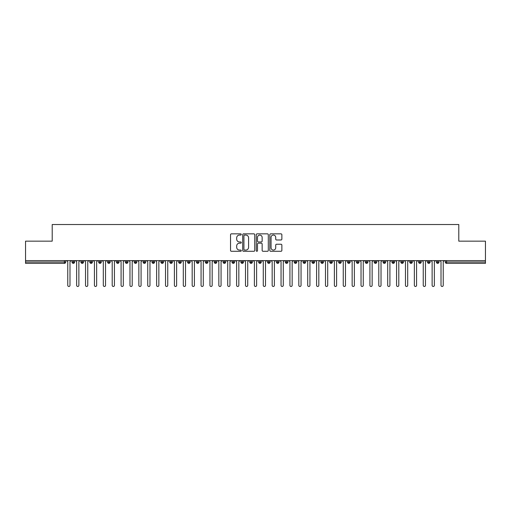 <?xml version="1.0" encoding="UTF-8"?>
<svg xmlns="http://www.w3.org/2000/svg" width="511" height="511" viewBox="0 0 511 511"><rect width="100%" height="100%" fill="white"/><g stroke="black" fill="none" stroke-linecap="round" stroke-linejoin="round"><path stroke-width="0.77" d="M241.281 234.46A0.613 0.613 0 0 0 240.668 233.846L231.4 233.846A0.875 0.875 0 0 0 230.531 234.721L230.531 250.422A0.875 0.875 0 0 0 231.4 251.291L240.668 251.291A0.613 0.613 0 0 0 241.281 250.684A0.613 0.613 0 0 0 240.668 250.071L239.474 250.071A2.791 2.791 0 0 1 236.682 247.279L236.682 245.97A2.791 2.791 0 0 1 239.474 243.179L240.668 243.179A0.613 0.613 0 0 0 241.281 242.572A0.613 0.613 0 0 0 240.668 241.959L239.474 241.959A2.791 2.791 0 0 1 236.682 239.167L236.682 237.858A2.791 2.791 0 0 1 239.474 235.066L240.668 235.066A0.613 0.613 0 0 0 241.281 234.46M280.993 239.998A0.875 0.875 0 0 0 281.868 239.122L281.868 234.721A0.875 0.875 0 0 0 280.993 233.846L270.702 233.846A0.875 0.875 0 0 0 269.827 234.721L269.827 250.422A0.875 0.875 0 0 0 270.702 251.291L280.993 251.291A0.875 0.875 0 0 0 281.868 250.422L281.868 245.101A0.875 0.875 0 0 0 280.993 244.226L276.585 244.226A0.875 0.875 0 0 0 275.716 245.101L275.716 247.739A2.331 2.331 0 0 1 273.385 250.071A2.331 2.331 0 0 1 271.047 247.739L271.047 237.398A2.331 2.331 0 0 1 273.385 235.066A2.331 2.331 0 0 1 275.716 237.398L275.716 239.122A0.875 0.875 0 0 0 276.585 239.998L280.993 239.998M25.55 260.61L485.45 260.61L485.45 241.147L458.789 241.147L458.789 224.527L52.211 224.527L52.211 241.147L25.55 241.147L25.55 262.034L64.405 262.034L64.405 260.61M254.74 234.721A0.875 0.875 0 0 0 253.865 233.846L243.568 233.846A0.875 0.875 0 0 0 242.699 234.721L242.699 250.422A0.875 0.875 0 0 0 243.568 251.291L253.865 251.291A0.875 0.875 0 0 0 254.74 250.422L254.74 234.721M257.135 233.846L267.432 233.846A0.875 0.875 0 0 1 268.301 234.721L268.301 250.422A0.875 0.875 0 0 1 267.432 251.291L263.024 251.291A0.875 0.875 0 0 1 262.149 250.422L262.149 244.054A0.875 0.875 0 0 0 261.281 243.179L258.355 243.179A0.875 0.875 0 0 0 257.487 244.054L257.487 250.684A0.613 0.613 0 0 1 256.873 251.291A0.613 0.613 0 0 1 256.26 250.684L256.26 234.721A0.875 0.875 0 0 1 257.135 233.846M65.74 262.034L64.405 262.034L64.405 263.363A1.335 1.335 0 0 0 65.74 262.034L65.74 260.61L65.74 262.034A1.335 1.335 0 0 1 64.405 263.363L25.55 263.363L25.55 262.034M485.45 260.61L485.45 263.363L446.595 263.363A1.335 1.335 0 0 1 445.26 262.034L445.26 260.61M73.341 260.61L73.341 263.363A1.335 1.335 0 0 1 72.006 262.034L72.006 260.61L72.006 262.034A1.335 1.335 0 0 0 73.341 263.363A1.335 1.335 0 0 0 74.625 262.034L74.625 260.61M82.226 260.61L82.226 263.363A1.335 1.335 0 0 1 80.891 262.034L80.891 260.61L80.891 262.034A1.335 1.335 0 0 0 82.226 263.363A1.335 1.335 0 0 0 83.517 262.034L83.517 260.61M91.111 260.61L91.111 263.363A1.335 1.335 0 0 1 89.783 262.034L89.783 260.61L89.783 262.034A1.335 1.335 0 0 0 91.111 263.363A1.335 1.335 0 0 0 92.402 262.034L92.402 260.61M100.003 260.61L100.003 263.363A1.335 1.335 0 0 1 98.668 262.034L98.668 260.61L98.668 262.034A1.335 1.335 0 0 0 100.003 263.363A1.335 1.335 0 0 0 101.287 262.034L101.287 260.61M108.888 260.61L108.888 263.363A1.335 1.335 0 0 1 107.553 262.034L107.553 260.61L107.553 262.034A1.335 1.335 0 0 0 108.888 263.363A1.335 1.335 0 0 0 110.178 262.034L110.178 260.61M117.773 260.61L117.773 263.363A1.335 1.335 0 0 1 116.444 262.034L116.444 260.61L116.444 262.034A1.335 1.335 0 0 0 117.773 263.363A1.335 1.335 0 0 0 119.063 262.034L119.063 260.61M126.664 260.61L126.664 263.363A1.335 1.335 0 0 1 125.329 262.034L125.329 260.61L125.329 262.034A1.335 1.335 0 0 0 126.664 263.363A1.335 1.335 0 0 0 127.948 262.034L127.948 260.61M135.549 260.61L135.549 263.363A1.335 1.335 0 0 1 134.214 262.034L134.214 260.61L134.214 262.034A1.335 1.335 0 0 0 135.549 263.363A1.335 1.335 0 0 0 136.839 262.034L136.839 260.61M144.434 260.61L144.434 263.363A1.335 1.335 0 0 1 143.099 262.034L143.099 260.61L143.099 262.034A1.335 1.335 0 0 0 144.434 263.363A1.335 1.335 0 0 0 145.724 262.034L145.724 260.61M153.319 260.61L153.319 263.363A1.335 1.335 0 0 1 151.991 262.034L151.991 260.61L151.991 262.034A1.335 1.335 0 0 0 153.319 263.363A1.335 1.335 0 0 0 154.609 262.034L154.609 260.61M162.211 260.61L162.211 263.363A1.335 1.335 0 0 1 160.876 262.034L160.876 260.61L160.876 262.034A1.335 1.335 0 0 0 162.211 263.363A1.335 1.335 0 0 0 163.501 262.034L163.501 260.61M171.096 260.61L171.096 263.363A1.335 1.335 0 0 1 169.761 262.034L169.761 260.61L169.761 262.034A1.335 1.335 0 0 0 171.096 263.363A1.335 1.335 0 0 0 172.386 262.034L172.386 260.61M179.981 260.61L179.981 263.363A1.335 1.335 0 0 1 178.652 262.034A1.335 1.335 0 0 0 179.981 263.363A1.335 1.335 0 0 1 178.652 262.034L178.652 260.61M181.271 260.61L181.271 262.034A1.335 1.335 0 0 1 179.981 263.363A1.335 1.335 0 0 0 181.271 262.034L178.652 262.034M188.872 263.363A1.335 1.335 0 0 1 187.537 262.034L187.537 260.61L187.537 262.034A1.335 1.335 0 0 0 188.872 263.363A1.335 1.335 0 0 0 190.156 262.034L190.156 260.61L190.156 262.034A1.335 1.335 0 0 1 188.872 263.363L188.872 262.034L190.156 262.034M197.757 260.61L197.757 263.363A1.335 1.335 0 0 1 196.422 262.034L196.422 260.61L196.422 262.034A1.335 1.335 0 0 0 197.757 263.363A1.335 1.335 0 0 0 199.047 262.034L199.047 260.61M206.642 260.61L206.642 263.363A1.335 1.335 0 0 1 205.313 262.034L205.313 260.61L205.313 262.034A1.335 1.335 0 0 0 206.642 263.363A1.335 1.335 0 0 0 207.932 262.034L207.932 260.61M215.533 260.61L215.533 262.034L214.198 262.034L214.198 260.61L214.198 262.034A1.335 1.335 0 0 0 215.533 263.363A1.335 1.335 0 0 0 216.817 262.034L216.817 260.61L216.817 262.034A1.335 1.335 0 0 1 215.533 263.363A1.335 1.335 0 0 1 214.198 262.034A1.335 1.335 0 0 0 215.533 263.363L215.533 262.034L216.817 262.034M224.418 260.61L224.418 263.363A1.335 1.335 0 0 1 223.083 262.034L223.083 260.61L223.083 262.034A1.335 1.335 0 0 0 224.418 263.363A1.335 1.335 0 0 0 225.709 262.034L225.709 260.61M233.303 260.61L233.303 263.363A1.335 1.335 0 0 1 231.975 262.034L231.975 260.61L231.975 262.034A1.335 1.335 0 0 0 233.303 263.363A1.335 1.335 0 0 0 234.594 262.034L234.594 260.61M242.195 260.61L242.195 263.363A1.335 1.335 0 0 1 240.86 262.034L240.86 260.61L240.86 262.034A1.335 1.335 0 0 0 242.195 263.363A1.335 1.335 0 0 0 243.479 262.034L243.479 260.61M251.08 260.61L251.08 263.363A1.335 1.335 0 0 1 249.745 262.034L249.745 260.61M252.37 260.61L252.37 262.034A1.335 1.335 0 0 1 251.08 263.363A1.335 1.335 0 0 0 252.37 262.034L249.745 262.034A1.335 1.335 0 0 0 251.08 263.363M259.965 263.363A1.335 1.335 0 0 1 258.63 262.034L258.63 260.61L258.63 262.034A1.335 1.335 0 0 0 259.965 263.363A1.335 1.335 0 0 0 261.255 262.034L261.255 260.61L261.255 262.034A1.335 1.335 0 0 1 259.965 263.363L259.965 262.034L261.255 262.034M268.85 260.61L268.85 263.363A1.335 1.335 0 0 1 267.521 262.034L267.521 260.61M270.14 260.61L270.14 262.034A1.335 1.335 0 0 1 268.85 263.363A1.335 1.335 0 0 0 270.14 262.034L267.521 262.034A1.335 1.335 0 0 0 268.85 263.363M277.741 260.61L277.741 263.363A1.335 1.335 0 0 1 276.406 262.034L276.406 260.61M279.025 260.61L279.025 262.034L279.025 260.61M286.626 260.61L286.626 263.363A1.335 1.335 0 0 1 285.291 262.034A1.335 1.335 0 0 0 286.626 263.363A1.335 1.335 0 0 1 285.291 262.034L285.291 260.61M287.917 260.61L287.917 262.034L287.917 260.61M295.511 260.61L295.511 263.363A1.335 1.335 0 0 1 294.183 262.034L294.183 260.61M296.802 260.61L296.802 262.034L296.802 260.61M304.403 260.61L304.403 263.363A1.335 1.335 0 0 1 303.068 262.034L303.068 260.61M305.687 260.61L305.687 262.034A1.335 1.335 0 0 1 304.403 263.363A1.335 1.335 0 0 0 305.687 262.034L303.068 262.034A1.335 1.335 0 0 0 304.403 263.363M313.288 260.61L313.288 263.363A1.335 1.335 0 0 1 311.953 262.034L311.953 260.61M314.578 260.61L314.578 262.034L314.578 260.61M322.173 260.61L322.173 263.363A1.335 1.335 0 0 1 320.844 262.034L320.844 260.61M323.463 260.61L323.463 262.034L323.463 260.61M331.064 260.61L331.064 263.363A1.335 1.335 0 0 1 329.729 262.034L329.729 260.61M332.348 260.61L332.348 262.034L332.348 260.61M339.949 260.61L339.949 263.363A1.335 1.335 0 0 1 338.614 262.034L338.614 260.61M341.239 260.61L341.239 262.034A1.335 1.335 0 0 1 339.949 263.363A1.335 1.335 0 0 0 341.239 262.034L338.614 262.034A1.335 1.335 0 0 0 339.949 263.363M348.834 260.61L348.834 263.363A1.335 1.335 0 0 1 347.499 262.034L347.499 260.61L347.499 262.034A1.335 1.335 0 0 0 348.834 263.363A1.335 1.335 0 0 0 350.124 262.034L350.124 260.61M357.719 260.61L357.719 263.363A1.335 1.335 0 0 1 356.391 262.034L356.391 260.61M359.009 260.61L359.009 262.034L359.009 260.61M366.611 260.61L366.611 263.363A1.335 1.335 0 0 1 365.276 262.034A1.335 1.335 0 0 0 366.611 263.363A1.335 1.335 0 0 1 365.276 262.034L365.276 260.61M367.901 260.61L367.901 262.034L367.901 260.61M375.496 260.61L375.496 263.363A1.335 1.335 0 0 1 374.161 262.034L374.161 260.61L374.161 262.034A1.335 1.335 0 0 0 375.496 263.363A1.335 1.335 0 0 0 376.786 262.034L376.786 260.61M384.381 260.61L384.381 263.363A1.335 1.335 0 0 1 383.052 262.034A1.335 1.335 0 0 0 384.381 263.363A1.335 1.335 0 0 1 383.052 262.034L383.052 260.61M385.671 260.61L385.671 262.034A1.335 1.335 0 0 1 384.381 263.363A1.335 1.335 0 0 0 385.671 262.034L383.052 262.034M393.272 260.61L393.272 263.363A1.335 1.335 0 0 1 391.937 262.034L391.937 260.61L391.937 262.034A1.335 1.335 0 0 0 393.272 263.363A1.335 1.335 0 0 0 394.556 262.034L394.556 260.61M402.157 260.61L402.157 263.363A1.335 1.335 0 0 1 400.822 262.034L400.822 260.61M403.447 260.61L403.447 262.034L403.447 260.61M411.042 260.61L411.042 263.363A1.335 1.335 0 0 1 409.713 262.034A1.335 1.335 0 0 0 411.042 263.363A1.335 1.335 0 0 1 409.713 262.034L409.713 260.61M412.332 260.61L412.332 262.034L412.332 260.61M419.933 260.61L419.933 263.363A1.335 1.335 0 0 1 418.598 262.034L418.598 260.61M421.217 260.61L421.217 262.034L421.217 260.61M428.818 260.61L428.818 263.363A1.335 1.335 0 0 1 427.483 262.034L427.483 260.61M430.109 260.61L430.109 262.034A1.335 1.335 0 0 1 428.818 263.363A1.335 1.335 0 0 0 430.109 262.034L427.483 262.034A1.335 1.335 0 0 0 428.818 263.363M437.703 260.61L437.703 263.363A1.335 1.335 0 0 1 436.375 262.034A1.335 1.335 0 0 0 437.703 263.363A1.335 1.335 0 0 1 436.375 262.034L436.375 260.61M438.994 260.61L438.994 262.034A1.335 1.335 0 0 1 437.703 263.363A1.335 1.335 0 0 0 438.994 262.034L436.375 262.034M188.872 260.61L188.872 262.034L187.537 262.034M259.965 260.61L259.965 262.034L258.63 262.034M277.741 263.363A1.335 1.335 0 0 0 279.025 262.034A1.335 1.335 0 0 1 277.741 263.363A1.335 1.335 0 0 1 276.406 262.034L279.025 262.034M286.626 263.363A1.335 1.335 0 0 0 287.917 262.034A1.335 1.335 0 0 1 286.626 263.363M295.511 263.363A1.335 1.335 0 0 0 296.802 262.034A1.335 1.335 0 0 1 295.511 263.363A1.335 1.335 0 0 1 294.183 262.034L296.802 262.034M313.288 263.363A1.335 1.335 0 0 0 314.578 262.034A1.335 1.335 0 0 1 313.288 263.363A1.335 1.335 0 0 1 311.953 262.034L314.578 262.034M322.173 263.363A1.335 1.335 0 0 0 323.463 262.034A1.335 1.335 0 0 1 322.173 263.363A1.335 1.335 0 0 1 320.844 262.034L323.463 262.034M331.064 263.363A1.335 1.335 0 0 0 332.348 262.034A1.335 1.335 0 0 1 331.064 263.363A1.335 1.335 0 0 1 329.729 262.034L332.348 262.034M357.719 263.363A1.335 1.335 0 0 0 359.009 262.034A1.335 1.335 0 0 1 357.719 263.363A1.335 1.335 0 0 1 356.391 262.034L359.009 262.034M366.611 263.363A1.335 1.335 0 0 0 367.901 262.034A1.335 1.335 0 0 1 366.611 263.363M402.157 263.363A1.335 1.335 0 0 0 403.447 262.034A1.335 1.335 0 0 1 402.157 263.363A1.335 1.335 0 0 1 400.822 262.034L403.447 262.034M411.042 263.363A1.335 1.335 0 0 0 412.332 262.034A1.335 1.335 0 0 1 411.042 263.363M419.933 263.363A1.335 1.335 0 0 0 421.217 262.034A1.335 1.335 0 0 1 419.933 263.363A1.335 1.335 0 0 1 418.598 262.034L421.217 262.034M446.595 263.363A1.335 1.335 0 0 1 445.26 262.034A1.335 1.335 0 0 0 446.595 263.363L446.595 262.034L485.45 262.034M244.533 235.066A0.613 0.613 0 0 0 243.919 235.68L243.919 249.464A0.613 0.613 0 0 0 244.533 250.071L245.797 250.071A2.791 2.791 0 0 0 248.589 247.279L248.589 237.858A2.791 2.791 0 0 0 245.797 235.066L244.533 235.066M262.149 237.443A2.331 2.331 0 0 0 259.818 235.111A2.331 2.331 0 0 0 257.487 237.443L257.487 241.083A0.875 0.875 0 0 0 258.355 241.959L261.281 241.959A0.875 0.875 0 0 0 262.149 241.083L262.149 237.443M67.765 285.362L67.765 261.721L67.765 285.362A1.111 1.111 0 0 0 68.876 286.473A1.111 1.111 0 0 0 69.988 285.362L69.988 261.721L69.988 285.362M71.093 260.61L69.988 261.721M67.765 261.721L66.654 260.61M76.65 285.362L76.65 261.721L76.65 285.362A1.111 1.111 0 0 0 77.761 286.473A1.111 1.111 0 0 0 78.873 285.362L78.873 261.721L78.873 285.362M85.535 285.362L85.535 261.721L85.535 285.362A1.111 1.111 0 0 0 86.646 286.473A1.111 1.111 0 0 0 87.758 285.362L87.758 261.721L87.758 285.362M94.426 285.362L94.426 261.721L94.426 285.362A1.111 1.111 0 0 0 95.538 286.473A1.111 1.111 0 0 0 96.643 285.362L96.643 261.721L96.643 285.362M103.311 285.362L103.311 261.721L103.311 285.362A1.111 1.111 0 0 0 104.423 286.473A1.111 1.111 0 0 0 105.534 285.362L105.534 261.721L105.534 285.362M79.984 260.61L78.873 261.721M76.65 261.721L75.539 260.61M88.869 260.61L87.758 261.721M85.535 261.721L84.424 260.61M97.754 260.61L96.643 261.721M94.426 261.721L93.315 260.61M106.646 260.61L105.534 261.721M103.311 261.721L102.2 260.61M112.196 285.362L112.196 261.721L112.196 285.362A1.111 1.111 0 0 0 113.308 286.473A1.111 1.111 0 0 0 114.419 285.362L114.419 261.721L114.419 285.362M115.531 260.61L114.419 261.721M112.196 261.721L111.085 260.61M121.088 285.362L121.088 261.721L121.088 285.362A1.111 1.111 0 0 0 122.193 286.473A1.111 1.111 0 0 0 123.304 285.362L123.304 261.721L123.304 285.362M129.973 285.362L129.973 261.721L129.973 285.362A1.111 1.111 0 0 0 131.084 286.473A1.111 1.111 0 0 0 132.196 285.362L132.196 261.721L132.196 285.362M138.858 285.362L138.858 261.721L138.858 285.362A1.111 1.111 0 0 0 139.969 286.473A1.111 1.111 0 0 0 141.081 285.362L141.081 261.721L141.081 285.362M147.743 285.362L147.743 261.721L147.743 285.362A1.111 1.111 0 0 0 148.854 286.473A1.111 1.111 0 0 0 149.966 285.362L149.966 261.721L149.966 285.362M124.416 260.61L123.304 261.721M121.088 261.721L119.976 260.61M133.307 260.61L132.196 261.721M129.973 261.721L128.861 260.61M142.192 260.61L141.081 261.721M138.858 261.721L137.746 260.61M151.077 260.61L149.966 261.721M147.743 261.721L146.638 260.61M156.634 285.362L156.634 261.721L156.634 285.362A1.111 1.111 0 0 0 157.746 286.473A1.111 1.111 0 0 0 158.857 285.362L158.857 261.721L158.857 285.362M165.519 285.362L165.519 261.721L165.519 285.362A1.111 1.111 0 0 0 166.631 286.473A1.111 1.111 0 0 0 167.742 285.362L167.742 261.721L167.742 285.362M174.404 285.362L174.404 261.721L174.404 285.362A1.111 1.111 0 0 0 175.516 286.473A1.111 1.111 0 0 0 176.627 285.362L176.627 261.721L176.627 285.362M183.296 285.362L183.296 261.721L183.296 285.362A1.111 1.111 0 0 0 184.407 286.473A1.111 1.111 0 0 0 185.512 285.362L185.512 261.721L185.512 285.362M192.181 285.362L192.181 261.721L192.181 285.362A1.111 1.111 0 0 0 193.292 286.473A1.111 1.111 0 0 0 194.404 285.362L194.404 261.721L194.404 285.362M159.962 260.61L158.857 261.721M156.634 261.721L155.523 260.61M168.854 260.61L167.742 261.721M165.519 261.721L164.408 260.61M177.739 260.61L176.627 261.721M174.404 261.721L173.293 260.61M186.624 260.61L185.512 261.721M183.296 261.721L182.184 260.61M195.515 260.61L194.404 261.721M192.181 261.721L191.069 260.61M201.066 285.362L201.066 261.721L201.066 285.362A1.111 1.111 0 0 0 202.177 286.473A1.111 1.111 0 0 0 203.289 285.362L203.289 261.721L203.289 285.362M204.4 260.61L203.289 261.721M201.066 261.721L199.954 260.61M209.957 285.362L209.957 261.721L209.957 285.362A1.111 1.111 0 0 0 211.062 286.473A1.111 1.111 0 0 0 212.174 285.362L212.174 261.721L212.174 285.362M213.285 260.61L212.174 261.721M209.957 261.721L208.846 260.61M218.842 285.362L218.842 261.721L218.842 285.362A1.111 1.111 0 0 0 219.954 286.473A1.111 1.111 0 0 0 221.065 285.362L221.065 261.721L221.065 285.362M222.176 260.61L221.065 261.721M218.842 261.721L217.731 260.61M227.727 285.362L227.727 261.721L227.727 285.362A1.111 1.111 0 0 0 228.839 286.473A1.111 1.111 0 0 0 229.95 285.362L229.95 261.721L229.95 285.362M231.061 260.61L229.95 261.721M227.727 261.721L226.616 260.61M236.612 285.362L236.612 261.721L236.612 285.362A1.111 1.111 0 0 0 237.724 286.473A1.111 1.111 0 0 0 238.835 285.362L238.835 261.721L238.835 285.362M239.946 260.61L238.835 261.721M236.612 261.721L235.507 260.61M245.504 285.362L245.504 261.721L245.504 285.362A1.111 1.111 0 0 0 246.615 286.473A1.111 1.111 0 0 0 247.726 285.362L247.726 261.721L247.726 285.362M248.838 260.61L247.726 261.721M245.504 261.721L244.392 260.61M254.389 285.362L254.389 261.721L254.389 285.362A1.111 1.111 0 0 0 255.5 286.473A1.111 1.111 0 0 0 256.611 285.362L256.611 261.721L256.611 285.362M257.723 260.61L256.611 261.721M254.389 261.721L253.277 260.61M263.274 285.362L263.274 261.721L263.274 285.362A1.111 1.111 0 0 0 264.385 286.473A1.111 1.111 0 0 0 265.496 285.362L265.496 261.721L265.496 285.362M266.608 260.61L265.496 261.721M263.274 261.721L262.162 260.61M272.165 285.362L272.165 261.721L272.165 285.362A1.111 1.111 0 0 0 273.276 286.473A1.111 1.111 0 0 0 274.388 285.362L274.388 261.721L274.388 285.362M275.493 260.61L274.388 261.721M272.165 261.721L271.054 260.61M281.05 285.362L281.05 261.721L281.05 285.362A1.111 1.111 0 0 0 282.161 286.473A1.111 1.111 0 0 0 283.273 285.362L283.273 261.721L283.273 285.362M284.384 260.61L283.273 261.721M281.05 261.721L279.939 260.61M289.935 285.362L289.935 261.721L289.935 285.362A1.111 1.111 0 0 0 291.046 286.473A1.111 1.111 0 0 0 292.158 285.362L292.158 261.721L292.158 285.362M293.269 260.61L292.158 261.721M289.935 261.721L288.824 260.61M298.826 285.362L298.826 261.721L298.826 285.362A1.111 1.111 0 0 0 299.938 286.473A1.111 1.111 0 0 0 301.043 285.362L301.043 261.721L301.043 285.362M302.154 260.61L301.043 261.721M298.826 261.721L297.715 260.61M307.711 285.362L307.711 261.721L307.711 285.362A1.111 1.111 0 0 0 308.823 286.473A1.111 1.111 0 0 0 309.934 285.362L309.934 261.721L309.934 285.362M311.046 260.61L309.934 261.721M307.711 261.721L306.6 260.61M316.596 285.362L316.596 261.721L316.596 285.362A1.111 1.111 0 0 0 317.708 286.473A1.111 1.111 0 0 0 318.819 285.362L318.819 261.721L318.819 285.362M319.931 260.61L318.819 261.721M316.596 261.721L315.485 260.61M325.488 285.362L325.488 261.721L325.488 285.362A1.111 1.111 0 0 0 326.593 286.473A1.111 1.111 0 0 0 327.704 285.362L327.704 261.721L327.704 285.362M328.816 260.61L327.704 261.721M325.488 261.721L324.376 260.61M334.373 285.362L334.373 261.721L334.373 285.362A1.111 1.111 0 0 0 335.484 286.473A1.111 1.111 0 0 0 336.596 285.362L336.596 261.721L336.596 285.362M337.707 260.61L336.596 261.721M334.373 261.721L333.261 260.61M343.258 285.362L343.258 261.721L343.258 285.362A1.111 1.111 0 0 0 344.369 286.473A1.111 1.111 0 0 0 345.481 285.362L345.481 261.721L345.481 285.362M346.592 260.61L345.481 261.721M343.258 261.721L342.146 260.61M352.143 285.362L352.143 261.721L352.143 285.362A1.111 1.111 0 0 0 353.254 286.473A1.111 1.111 0 0 0 354.366 285.362L354.366 261.721L354.366 285.362M355.477 260.61L354.366 261.721M352.143 261.721L351.038 260.61M361.034 285.362L361.034 261.721L361.034 285.362A1.111 1.111 0 0 0 362.146 286.473A1.111 1.111 0 0 0 363.257 285.362L363.257 261.721L363.257 285.362M364.362 260.61L363.257 261.721M361.034 261.721L359.923 260.61M369.919 285.362L369.919 261.721L369.919 285.362A1.111 1.111 0 0 0 371.031 286.473A1.111 1.111 0 0 0 372.142 285.362L372.142 261.721L372.142 285.362M373.254 260.61L372.142 261.721M369.919 261.721L368.808 260.61M378.804 285.362L378.804 261.721L378.804 285.362A1.111 1.111 0 0 0 379.916 286.473A1.111 1.111 0 0 0 381.027 285.362L381.027 261.721L381.027 285.362M382.139 260.61L381.027 261.721M378.804 261.721L377.693 260.61M387.696 285.362L387.696 261.721L387.696 285.362A1.111 1.111 0 0 0 388.807 286.473A1.111 1.111 0 0 0 389.912 285.362L389.912 261.721L389.912 285.362M391.024 260.61L389.912 261.721M387.696 261.721L386.584 260.61M396.581 285.362L396.581 261.721L396.581 285.362A1.111 1.111 0 0 0 397.692 286.473A1.111 1.111 0 0 0 398.804 285.362L398.804 261.721L398.804 285.362M399.915 260.61L398.804 261.721M396.581 261.721L395.469 260.61M405.466 285.362L405.466 261.721L405.466 285.362A1.111 1.111 0 0 0 406.577 286.473A1.111 1.111 0 0 0 407.689 285.362L407.689 261.721L407.689 285.362M408.8 260.61L407.689 261.721M405.466 261.721L404.354 260.61M414.357 285.362L414.357 261.721L414.357 285.362A1.111 1.111 0 0 0 415.462 286.473A1.111 1.111 0 0 0 416.574 285.362L416.574 261.721L416.574 285.362M417.685 260.61L416.574 261.721M414.357 261.721L413.246 260.61M423.242 285.362L423.242 261.721L423.242 285.362A1.111 1.111 0 0 0 424.354 286.473A1.111 1.111 0 0 0 425.465 285.362L425.465 261.721L425.465 285.362M426.576 260.61L425.465 261.721M423.242 261.721L422.131 260.61M432.127 285.362L432.127 261.721L432.127 285.362A1.111 1.111 0 0 0 433.239 286.473A1.111 1.111 0 0 0 434.35 285.362L434.35 261.721L434.35 285.362M435.461 260.61L434.35 261.721M432.127 261.721L431.016 260.61M441.012 285.362L441.012 261.721L441.012 285.362A1.111 1.111 0 0 0 442.124 286.473A1.111 1.111 0 0 0 443.235 285.362L443.235 261.721L443.235 285.362M444.346 260.61L443.235 261.721M441.012 261.721L439.907 260.61M446.595 260.61L446.595 262.034L445.26 262.034M72.006 262.034A1.335 1.335 0 0 0 73.341 263.363A1.335 1.335 0 0 0 74.625 262.034L72.006 262.034M80.891 262.034A1.335 1.335 0 0 0 82.226 263.363A1.335 1.335 0 0 0 83.517 262.034L80.891 262.034M89.783 262.034A1.335 1.335 0 0 0 91.111 263.363A1.335 1.335 0 0 0 92.402 262.034L89.783 262.034M98.668 262.034A1.335 1.335 0 0 0 100.003 263.363A1.335 1.335 0 0 0 101.287 262.034L98.668 262.034M107.553 262.034A1.335 1.335 0 0 0 108.888 263.363A1.335 1.335 0 0 0 110.178 262.034L107.553 262.034M116.444 262.034L119.063 262.034A1.335 1.335 0 0 1 117.773 263.363M125.329 262.034A1.335 1.335 0 0 0 126.664 263.363A1.335 1.335 0 0 0 127.948 262.034L125.329 262.034M134.214 262.034L136.839 262.034A1.335 1.335 0 0 1 135.549 263.363M143.099 262.034A1.335 1.335 0 0 0 144.434 263.363A1.335 1.335 0 0 0 145.724 262.034L143.099 262.034M151.991 262.034A1.335 1.335 0 0 0 153.319 263.363A1.335 1.335 0 0 0 154.609 262.034L151.991 262.034M160.876 262.034A1.335 1.335 0 0 0 162.211 263.363A1.335 1.335 0 0 0 163.501 262.034L160.876 262.034M169.761 262.034A1.335 1.335 0 0 0 171.096 263.363A1.335 1.335 0 0 0 172.386 262.034L169.761 262.034M196.422 262.034L199.047 262.034A1.335 1.335 0 0 1 197.757 263.363M205.313 262.034A1.335 1.335 0 0 0 206.642 263.363A1.335 1.335 0 0 0 207.932 262.034L205.313 262.034M223.083 262.034L225.709 262.034A1.335 1.335 0 0 1 224.418 263.363M231.975 262.034A1.335 1.335 0 0 0 233.303 263.363A1.335 1.335 0 0 0 234.594 262.034L231.975 262.034M240.86 262.034L243.479 262.034A1.335 1.335 0 0 1 242.195 263.363M285.291 262.034L287.917 262.034M347.499 262.034L350.124 262.034A1.335 1.335 0 0 1 348.834 263.363M365.276 262.034L367.901 262.034M374.161 262.034A1.335 1.335 0 0 0 375.496 263.363A1.335 1.335 0 0 0 376.786 262.034L374.161 262.034M391.937 262.034L394.556 262.034A1.335 1.335 0 0 1 393.272 263.363M409.713 262.034L412.332 262.034"/></g></svg>
